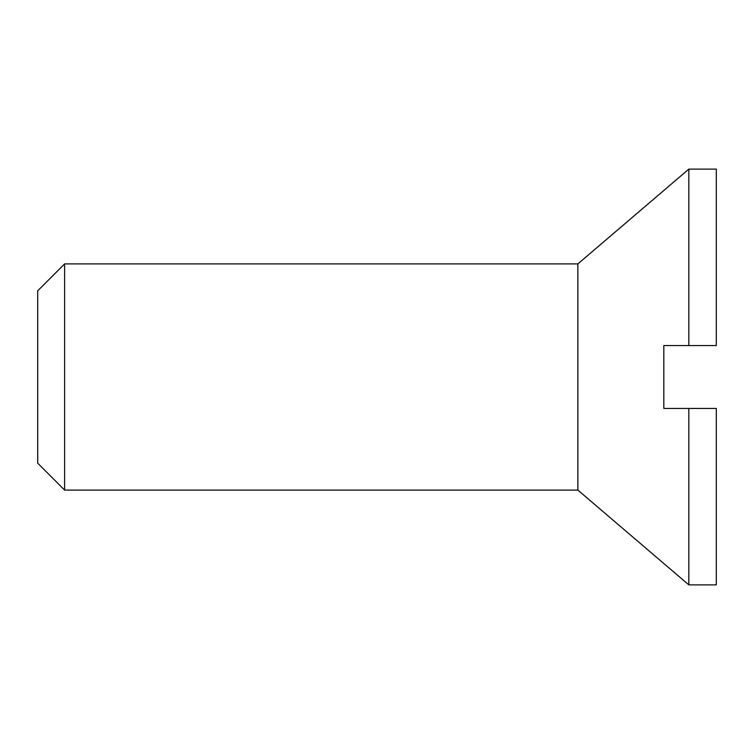 <?xml version="1.0" encoding="UTF-8"?>
<svg xmlns="http://www.w3.org/2000/svg" width="754" height="754" viewBox="0 0 754 754"><rect width="100%" height="100%" fill="white"/><g stroke="black" fill="none" stroke-linecap="round" stroke-linejoin="round"><path stroke-width="1.13" d="M688.836 345.558L688.836 169.122L716.3 169.122L716.3 345.558L663.822 345.558L663.822 408.442L688.836 408.442L688.836 584.878L716.3 584.878L716.3 408.442L688.836 408.442L716.3 408.442M64.618 263.9L64.618 490.1L37.7 463.182L37.7 290.818L64.618 263.9L577.866 263.9L688.836 169.122M64.618 490.1L577.866 490.1L577.866 263.9M577.866 490.1L688.836 584.878"/></g></svg>
